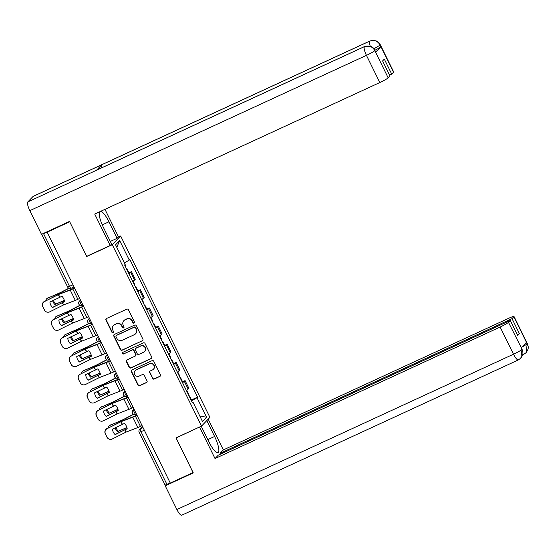 <?xml version="1.0" encoding="UTF-8"?>
<svg xmlns="http://www.w3.org/2000/svg" width="556" height="556" viewBox="0 0 556 556"><rect width="100%" height="100%" fill="white"/><g stroke="black" fill="none" stroke-linecap="round" stroke-linejoin="round"><path stroke-width="0.83" d="M134.024 323.092A0.897 0.862 -136.1 0 0 134.42 321.931L128.443 309.789A1.279 1.23 -136.1 0 0 126.754 309.164L106.523 318.498A1.279 1.23 -136.1 0 0 105.967 320.159L111.937 332.3A0.897 0.862 -136.1 0 0 113.368 332.558A0.897 0.862 -136.1 0 0 113.514 331.578L112.736 330.007A4.094 3.941 -136.1 0 1 114.536 324.69L116.225 323.912A4.094 3.941 -136.1 0 1 121.618 325.906L122.389 327.477A0.897 0.862 -136.1 0 0 123.821 327.734A0.897 0.862 -136.1 0 0 123.967 326.754L123.189 325.184A4.094 3.941 -136.1 0 1 124.989 319.867L126.678 319.088A4.094 3.941 -136.1 0 1 132.071 321.083L132.842 322.661A0.897 0.862 -136.1 0 0 134.024 323.092M123.835 320.687L124.085 320.43A4.094 3.941 -136.1 0 1 125.232 319.61L126.921 318.831A4.094 3.941 -136.1 0 1 132.314 320.833L133.086 322.404A0.897 0.862 -136.1 0 0 134.385 322.779M106.3 318.637A1.279 1.23 -136.1 0 0 106.21 319.909L112.187 332.05A0.897 0.862 -136.1 0 0 113.48 332.418M113.389 325.503L113.632 325.253A4.094 3.941 -136.1 0 1 114.779 324.433L116.468 323.655A4.094 3.941 -136.1 0 1 121.861 325.656L122.633 327.227A0.897 0.862 -136.1 0 0 123.932 327.595M152.483 378.414A1.279 1.23 -136.1 0 0 154.172 379.039L159.85 376.419A1.279 1.23 -136.1 0 0 160.413 374.758L153.776 361.275A1.279 1.23 -136.1 0 0 152.087 360.649L131.855 369.983A1.279 1.23 -136.1 0 0 131.299 371.644L137.93 385.127A1.279 1.23 -136.1 0 0 139.619 385.753L146.471 382.591A1.279 1.23 -136.1 0 0 147.034 380.929L144.199 375.154A1.279 1.23 -136.1 0 0 142.51 374.529L139.111 376.099A3.419 3.294 -136.1 0 1 135.143 370.671A3.419 3.294 -136.1 0 1 136.102 369.983L149.418 363.839A3.419 3.294 -136.1 0 1 153.386 369.274A3.419 3.294 -136.1 0 1 152.427 369.955L150.21 370.977A1.279 1.23 -136.1 0 0 149.647 372.638L152.733 378.156A1.279 1.23 -136.1 0 0 154.415 378.782L160.093 376.162A1.279 1.23 -136.1 0 0 160.323 376.023M69.702 221.754L86.736 256.483L112.27 244.703L201.522 426.091L175.988 437.871L193.064 472.565L170.275 483.081L47.121 232.047L43.576 233.687L69.528 286.423A2.606 0.66 65.2 0 0 71.105 288.286A2.606 0.66 65.2 0 0 71.161 288.244M69.667 221.788L46.878 232.304M142.357 340.877A1.279 1.23 -136.1 0 0 142.92 339.216L136.289 325.733A1.279 1.23 -136.1 0 0 134.601 325.107L114.369 334.441A1.279 1.23 -136.1 0 0 113.806 336.102L120.444 349.585A1.279 1.23 -136.1 0 0 122.132 350.21L142.607 340.626A1.279 1.23 -136.1 0 0 142.829 340.487M145.033 343.504L151.663 356.987A1.279 1.23 -136.1 0 1 151.107 358.648L130.875 367.982A1.279 1.23 -136.1 0 1 129.187 367.356L126.351 361.588A1.279 1.23 -136.1 0 1 126.907 359.927L135.115 356.139A1.279 1.23 -136.1 0 0 135.678 354.478L133.794 350.648A1.279 1.23 -136.1 0 0 132.106 350.023L123.564 353.964A0.897 0.862 -136.1 0 1 122.528 352.546A0.897 0.862 -136.1 0 1 122.779 352.365L143.344 342.878A1.279 1.23 -136.1 0 1 145.033 343.504M118.296 237.078L120.659 235.987L209.911 417.375L201.522 426.091M170.219 482.962L165.125 485.103L139.174 432.366L141.022 431.72L166.974 484.464M41.818 234.187L43.576 233.687M132.662 281.336A5.998 0.57 -26.2 0 0 134.503 280.078L130.723 272.391A5.998 0.57 153.8 0 1 128.881 273.649M130.723 272.391L131.473 271.62L128.95 272.781M134.503 280.078L135.254 279.3L131.473 271.62M137.888 290.941L140.411 289.78L139.66 290.552A5.998 0.57 153.8 0 1 137.812 291.81M141.599 299.496A5.998 0.57 -26.2 0 0 143.441 298.238L144.192 297.467L140.411 289.78M146.826 309.101L149.342 307.941L148.598 308.719A5.998 0.57 153.8 0 1 146.749 309.97M150.53 317.657A5.998 0.57 -26.2 0 0 152.379 316.399L153.122 315.627L149.342 307.941M155.763 327.269L158.279 326.101L157.536 326.879A5.998 0.57 153.8 0 1 155.687 328.137M159.468 335.817A5.998 0.57 -26.2 0 0 161.316 334.566L162.06 333.788L158.279 326.101M164.701 345.429L167.217 344.268L166.473 345.04A5.998 0.57 153.8 0 1 164.625 346.298M168.405 353.984A5.998 0.57 -26.2 0 0 170.254 352.726L170.998 351.948L167.217 344.268M173.639 363.589L176.155 362.429L175.411 363.2A5.998 0.57 153.8 0 1 173.562 364.458M177.343 372.145A5.998 0.57 -26.2 0 0 179.192 370.887L179.935 370.115L176.155 362.429M182.576 381.75L185.092 380.589L184.349 381.367A5.998 0.57 153.8 0 1 182.5 382.625M186.281 390.305A5.998 0.57 -26.2 0 0 188.13 389.047L188.873 388.276L185.092 380.589M191.459 400.834L197.005 397.714L206.63 417.271L202.516 421.538L192.897 401.981L192.32 402.579L124.607 264.969L125.183 264.371L115.558 244.807L119.665 240.54L129.291 260.097L124.426 262.835M197.005 397.714L197.582 397.116L129.868 259.499L129.291 260.097M112.27 244.703L120.659 235.987M191.514 399.917L197.582 397.116M192.897 401.981L192.14 402.21M119.665 240.54L116.809 247.35M199.757 415.937L206.63 417.271M114.14 334.58A1.279 1.23 -136.1 0 0 114.056 335.845L120.687 349.335A1.279 1.23 -136.1 0 0 122.376 349.953L142.607 340.626M135.33 327.713A0.897 0.862 -136.1 0 0 134.149 327.275L116.392 335.47A0.897 0.862 -136.1 0 0 116.002 336.63L116.816 338.291A4.094 3.941 -136.1 0 0 122.209 340.286L134.35 334.684A4.094 3.941 -136.1 0 0 136.144 329.374L135.574 327.463A0.897 0.862 -136.1 0 0 134.399 327.025L134.149 327.275M116.141 335.65L116.385 335.393A0.897 0.862 -136.1 0 1 116.635 335.212L134.399 327.025M135.497 333.871L135.747 333.614A4.094 3.941 -136.1 0 0 136.394 329.117L136.144 329.374M135.574 327.463L136.394 329.117M126.685 360.059A1.279 1.23 -136.1 0 0 126.594 361.33L129.43 367.099A1.279 1.23 -136.1 0 0 131.119 367.724L151.35 358.391A1.279 1.23 -136.1 0 0 151.579 358.259M135.476 355.882L135.72 355.631A1.279 1.23 -136.1 0 0 135.921 354.221L134.038 350.398A1.279 1.23 -136.1 0 0 132.349 349.773L123.564 353.964M122.661 352.428A0.897 0.862 -136.1 0 0 123.807 353.713M143.629 352.212A3.419 3.294 -136.1 0 0 144.81 347.243A3.419 3.294 -136.1 0 0 140.619 346.096L135.928 348.264A1.279 1.23 -136.1 0 0 135.365 349.926L137.249 353.755A1.279 1.23 -136.1 0 0 138.937 354.374L143.629 352.212M144.588 351.531L144.831 351.274A3.419 3.294 -136.1 0 0 140.863 345.846L140.619 346.096M135.567 348.515L135.81 348.264A1.279 1.23 -136.1 0 1 136.171 348.007L140.863 345.846M149.981 371.116A1.279 1.23 -136.1 0 0 149.891 372.388L152.733 378.156M153.386 369.274L153.637 369.017A3.419 3.294 -136.1 0 0 149.661 363.589L149.418 363.839M135.143 370.671L135.386 370.414A3.419 3.294 -136.1 0 1 136.345 369.733L149.661 363.589M131.633 370.115A1.279 1.23 -136.1 0 0 131.543 371.387L138.18 384.87A1.279 1.23 -136.1 0 0 139.862 385.496L146.721 382.333A1.279 1.23 -136.1 0 0 146.944 382.194M68.798 288.223L60.291 292.651L47.566 298.169A3.913 3.26 -124.5 0 0 47.072 298.433A3.913 3.26 -124.5 0 0 45.821 300.706M68.986 288.314L59.978 292.977L47.566 298.169M64.336 300.344L54.898 304.514L64.385 300.504M52.57 300.706A8.083 6.728 -124.5 0 0 54.898 304.514M47.072 298.433L47.844 297.905A3.913 3.26 55.5 0 1 48.337 297.634M53.383 300.296A8.083 6.728 -124.5 0 0 55.669 303.979M126.636 269.097L126.976 268.756L126.497 268.812M128.7 273.288L129.034 272.947L126.976 268.756M125.663 267.116L125.997 266.776L124.94 264.621M62.314 302.652L64.663 301.734A8.083 5.873 -122 0 0 63.731 298.836A8.083 5.873 -122 0 0 61.973 296.258L49.936 302.019A8.083 8.027 -60.7 0 0 52.625 307.489L62.314 302.652L63.46 304.98L49.741 311.833A3.913 3.885 119.3 0 1 44.536 310.088L42.701 306.613L44.536 310.088M79.48 298.551L77.889 299.288A6.519 0.619 153.8 0 1 75.317 300.393L63.46 304.98M52.5 307.378L64.628 301.512M74.379 288.196L72.787 288.925A6.519 0.619 153.8 0 1 70.216 290.03L58.54 294.534L44.647 301.47A3.913 3.885 119.3 0 0 42.875 306.71M74.309 288.043L73.107 288.599A4.823 0.459 153.8 0 1 71.203 289.412L58.755 294.249L44.647 301.47M42.701 306.613A3.913 3.885 -60.7 0 1 44.473 301.373M46.113 311.749L45.946 311.659A3.913 3.885 -60.7 0 1 44.362 309.991M79.897 305.258L69.159 310.846L56.503 316.329A3.913 3.26 -124.5 0 0 56.01 316.6A3.913 3.26 -124.5 0 0 54.752 318.866M80.071 305.355L68.916 311.145L56.503 316.329M73.274 318.512L63.829 322.675L73.322 318.671M61.507 318.866A8.083 6.728 -124.5 0 0 63.829 322.675M56.01 316.6L56.782 316.065A3.913 3.26 55.5 0 1 57.275 315.794M62.321 318.456A8.083 6.728 -124.5 0 0 64.607 322.139M135.574 287.257L135.907 286.917L135.435 286.972M137.638 291.448L137.971 291.108L135.907 286.917M134.601 285.277L134.934 284.936L133.051 281.1M88.835 323.418L78.097 329.006L65.441 334.49A3.913 3.26 -124.5 0 0 64.948 334.761A3.913 3.26 -124.5 0 0 63.69 337.026M89.009 323.516L77.847 329.305L65.441 334.49M82.212 336.672L72.766 340.835L82.26 336.832M70.445 337.026A8.083 6.728 -124.5 0 0 72.766 340.835M64.948 334.761L65.719 334.225A3.913 3.26 55.5 0 1 66.213 333.961M71.258 336.623A8.083 6.728 -124.5 0 0 73.545 340.307M144.511 305.418L144.845 305.077L144.372 305.14M146.576 309.609L146.909 309.268L144.845 305.077M143.538 303.444L143.872 303.103L141.988 299.267M102.248 224.888L108.962 221.788A14.665 3.711 65.2 0 0 100.782 211.273M99.559 211.836A14.665 3.711 65.2 0 0 103.458 227.508L111.596 244.042L110.185 245.502L94.722 214.067L379.824 82.538L366.446 55.357L29.815 210.648L41.478 234.34L69.528 221.399L86.715 256.33L110.185 245.502M108.962 221.788L117.101 238.322L118.504 236.863L104.966 209.341M110.317 241.45L117.101 238.322M393.544 72.259L380.165 45.071A7.819 0.744 153.8 0 0 380.311 44.786L393.69 71.974A7.819 0.744 153.8 0 1 393.544 72.259L391.723 74.15L389.582 75.136M29.815 210.648A8.013 2.029 -114.8 0 1 27.8 201.925L96.501 170.233A8.013 2.029 -114.8 0 1 96.654 170.129L364.583 46.523A8.013 2.029 -114.8 0 0 364.43 46.634C368.795 45.126 372.228 46.398 374.737 50.45L388.164 77.847A7.819 0.744 153.8 0 1 379.824 82.538M101.755 167.773A8.013 2.029 -114.8 0 1 101.811 164.722L33.11 196.414L27.8 201.925M33.11 196.414A8.013 2.029 -114.8 0 1 33.277 196.296L369.9 40.998A8.013 2.029 -114.8 0 0 369.74 41.116C374.112 39.615 377.545 40.88 380.054 44.911M370.254 46.183A8.013 2.029 -114.8 0 1 369.74 41.116L101.811 164.722L96.501 170.233L364.43 46.634A8.013 2.029 -114.8 0 0 366.446 55.357A7.819 0.744 -26.2 0 0 374.786 50.659M391.723 74.15L384.328 59.131L382.597 60.938L389.985 75.957L388.164 77.847M375.62 52.167L374.848 50.596L375.766 51.889A7.819 0.744 153.8 0 1 375.62 52.167L380.881 46.704A7.819 0.744 153.8 0 1 374.952 50.235M374 48.754L380.102 45.133L380.881 46.704M201.237 426.223L209.098 442.194A14.665 3.711 65.2 0 0 217.994 452.647A14.665 3.711 65.2 0 0 214.602 436.474L206.797 420.614M199.555 427.119L215.026 458.554L500.129 327.032A7.819 0.744 -26.2 0 0 508.469 322.334L522.049 349.175L522.876 352.08C522.709 352.601 523.794 353.776 520.882 358.092L518.366 359.934L181.736 515.224A8.013 2.029 -114.8 0 1 176.877 509.511L165.215 485.819L193.273 472.878L176.085 437.947L199.764 426.904M215.026 458.554L218.313 455.135L510.29 320.444L508.469 322.334M220.454 454.155L220.051 453.335L223.338 449.915L508.448 318.393A7.819 0.744 -26.2 0 1 513.994 316.461A7.819 0.744 -26.2 0 1 513.848 316.746L512.027 318.637L220.051 453.335M208.201 419.154L223.338 449.915M165.215 485.819L166.202 484.797M510.29 320.444L517.678 335.463L519.415 333.656L512.027 318.637M521.709 347.291L527.164 343.997L526.393 342.42L521.132 347.889L521.903 349.46M519.415 333.656L517.275 334.642M520.882 358.092L521.959 349.675M522.786 354.214A8.013 2.029 -114.8 0 0 523.689 354.401L526.045 352.726L527.227 343.928L513.848 316.746M71.251 320.812L73.6 319.895A8.083 5.873 -122 0 0 72.669 316.996A8.083 5.873 -122 0 0 70.911 314.425L58.873 320.18A8.083 8.027 -60.7 0 0 61.563 325.656L71.251 320.812L72.398 323.14L58.679 329.993A3.913 3.885 119.3 0 1 53.473 328.248L51.638 324.774L53.473 328.248M88.418 316.718L86.826 317.448A6.519 0.619 153.8 0 1 84.255 318.553L72.398 323.14M61.438 325.538L73.566 319.672M83.317 306.356L81.725 307.086A6.519 0.619 153.8 0 1 79.154 308.191L67.373 312.743L53.584 319.63A3.913 3.885 119.3 0 0 51.812 324.871M83.247 306.203L82.045 306.759A4.823 0.459 153.8 0 1 80.14 307.572L67.693 312.409L53.584 319.63M51.638 324.774A3.913 3.885 -60.7 0 1 53.411 319.54M55.051 329.916L54.877 329.819A3.913 3.885 -60.7 0 1 53.3 328.151M80.189 338.972L82.538 338.055A8.083 5.873 -122 0 0 81.607 335.164A8.083 5.873 -122 0 0 79.842 332.585L67.811 338.347A8.083 8.027 -60.7 0 0 70.501 343.816L80.189 338.972L81.336 341.301L67.617 348.16A3.913 3.885 119.3 0 1 62.411 346.409L60.576 342.941L62.411 346.409M97.356 334.879L95.764 335.615A6.519 0.619 153.8 0 1 93.186 336.714L81.336 341.301M70.369 343.698L82.496 337.833M92.254 324.516L90.663 325.253A6.519 0.619 153.8 0 1 88.091 326.351L76.311 330.903L62.522 337.798A3.913 3.885 119.3 0 0 60.75 343.031M92.178 324.363L90.982 324.919A4.823 0.459 153.8 0 1 89.078 325.733L76.631 330.577L62.522 337.798M60.576 342.941A3.913 3.885 -60.7 0 1 62.348 337.7M63.989 348.077L63.815 347.98A3.913 3.885 -60.7 0 1 62.237 346.312M97.773 341.579L87.104 347.139L74.379 352.65A3.913 3.26 -124.5 0 0 73.878 352.921A3.913 3.26 -124.5 0 0 72.627 355.194M97.946 341.676L86.785 347.465L74.379 352.65M91.149 354.832L81.704 358.995L91.198 354.992M79.376 355.187A8.083 6.728 -124.5 0 0 81.704 358.995M73.878 352.921L74.657 352.393A3.913 3.26 55.5 0 1 75.15 352.122M80.196 354.784A8.083 6.728 -124.5 0 0 82.476 358.467M153.449 323.585L153.783 323.245L153.31 323.3M155.513 327.776L155.847 327.435L153.783 323.245M152.476 321.604L152.81 321.264L150.919 317.427M106.71 359.746L96.042 365.299L83.31 370.817A3.913 3.26 -124.5 0 0 82.816 371.081A3.913 3.26 -124.5 0 0 81.565 373.354M106.884 359.836L95.722 365.626L83.31 370.817M100.087 372.993L90.642 377.163L100.129 373.152M88.314 373.354A8.083 6.728 -124.5 0 0 90.642 377.163M82.816 371.081L83.595 370.553A3.913 3.26 55.5 0 1 84.088 370.282M89.134 372.944A8.083 6.728 -124.5 0 0 91.413 376.627M162.387 341.745L162.72 341.405L162.248 341.46M164.451 345.936L164.784 345.596L162.72 341.405M161.414 339.765L161.747 339.424L159.857 335.588M115.648 377.906L104.91 383.494L92.247 388.978A3.913 3.26 -124.5 0 0 91.754 389.249A3.913 3.26 -124.5 0 0 90.503 391.514M115.822 378.004L104.66 383.793L92.247 388.978M109.018 391.16L99.58 395.323L109.066 391.32M97.251 391.514A8.083 6.728 -124.5 0 0 99.58 395.323M91.754 389.249L92.525 388.713A3.913 3.26 55.5 0 1 93.026 388.442M98.064 391.104A8.083 6.728 -124.5 0 0 100.351 394.788M171.324 359.906L171.658 359.565L171.185 359.621M173.382 364.097L173.722 363.756L171.658 359.565M170.351 357.925L170.685 357.584L168.795 353.748M89.127 357.14L91.476 356.215A8.083 5.873 -122 0 0 90.538 353.324A8.083 5.873 -122 0 0 88.779 350.746L76.749 356.507A8.083 8.027 -60.7 0 0 79.438 361.977L89.127 357.14L90.267 359.468L76.554 366.321A3.913 3.885 119.3 0 1 71.349 364.569L69.514 361.101L71.349 364.569M106.293 353.039L104.702 353.776A6.519 0.619 153.8 0 1 102.123 354.874L90.267 359.468M79.306 361.859L91.434 356M101.192 342.677L99.6 343.413A6.519 0.619 153.8 0 1 97.029 344.518L85.249 349.064L71.46 355.958A3.913 3.885 119.3 0 0 69.688 361.198M101.116 342.531L99.92 343.08A4.823 0.459 153.8 0 1 98.016 343.9L85.561 348.737L71.46 355.958M69.514 361.101A3.913 3.885 -60.7 0 1 71.286 355.861M72.926 366.237L72.753 366.14A3.913 3.885 -60.7 0 1 71.175 364.479M98.058 375.3L100.414 374.383A8.083 5.873 -122 0 0 99.475 371.484A8.083 5.873 -122 0 0 97.717 368.906L85.68 374.668A8.083 8.027 -60.7 0 0 88.376 380.137L98.058 375.3L99.204 377.628L85.492 384.481A3.913 3.885 119.3 0 1 80.279 382.736L78.452 379.262L80.279 382.736M115.224 371.2L113.632 371.936A6.519 0.619 153.8 0 1 111.061 373.041L99.204 377.628M88.244 380.026L100.372 374.16M110.13 360.844L108.538 361.574A6.519 0.619 153.8 0 1 105.967 362.679L94.284 367.182L80.391 374.118A3.913 3.885 119.3 0 0 78.618 379.359M110.053 360.691L108.858 361.247A4.823 0.459 153.8 0 1 106.954 362.06L94.499 366.897L80.391 374.118M78.452 379.262A3.913 3.885 -60.7 0 1 80.224 374.028M81.864 384.398L81.69 384.307A3.913 3.885 -60.7 0 1 80.113 382.639M106.995 393.46L109.351 392.543A8.083 5.873 -122 0 0 108.413 389.645A8.083 5.873 -122 0 0 106.655 387.073L94.617 392.828A8.083 8.027 -60.7 0 0 97.314 398.304L106.995 393.46L108.142 395.789L94.43 402.641A3.913 3.885 119.3 0 1 89.217 400.897L87.389 397.422L89.217 400.897M124.162 389.367L122.57 390.097A6.519 0.619 153.8 0 1 119.999 391.202L108.142 395.789M97.182 398.186L109.31 392.321M119.067 379.004L117.476 379.734A6.519 0.619 153.8 0 1 114.904 380.839L103.117 385.391L89.328 392.286A3.913 3.885 119.3 0 0 87.556 397.519M118.991 378.851L117.796 379.407A4.823 0.459 153.8 0 1 115.891 380.221L103.437 385.058L89.328 392.286M87.389 397.422A3.913 3.885 -60.7 0 1 89.162 392.188M90.802 402.565L90.628 402.468A3.913 3.885 -60.7 0 1 89.05 400.8M124.586 396.067L113.848 401.654L101.185 407.138A3.913 3.26 -124.5 0 0 100.692 407.409A3.913 3.26 -124.5 0 0 99.441 409.675M124.759 396.164L113.598 401.953L101.185 407.138M117.955 409.32L108.517 413.483L118.004 409.48M106.189 409.675A8.083 6.728 -124.5 0 0 108.517 413.483M100.692 407.409L101.463 406.874A3.913 3.26 55.5 0 1 101.956 406.61M107.002 409.272A8.083 6.728 -124.5 0 0 109.289 412.955M180.262 378.066L180.596 377.726L180.123 377.788M182.319 382.257L182.66 381.916L180.596 377.726M179.282 376.092L179.623 375.752L177.732 371.915M115.933 411.621L118.282 410.703A8.083 5.873 -122 0 0 117.351 407.812A8.083 5.873 -122 0 0 115.592 405.234L103.555 410.995A8.083 8.027 -60.7 0 0 106.252 416.465L115.933 411.621L117.08 413.949L103.367 420.809A3.913 3.885 119.3 0 1 98.155 419.057L96.327 415.589L98.155 419.057M133.099 407.527L131.508 408.264A6.519 0.619 153.8 0 1 128.936 409.362L117.08 413.949M106.12 416.347L118.247 410.481M128.005 397.165L126.414 397.901A6.519 0.619 153.8 0 1 123.835 399L112.055 403.552L98.266 410.446A3.913 3.885 119.3 0 0 96.494 415.679M127.929 397.019L126.726 397.568A4.823 0.459 153.8 0 1 124.822 398.388L112.375 403.225L98.266 410.446M96.327 415.589A3.913 3.885 -60.7 0 1 98.099 410.349M99.732 420.725L99.566 420.628A3.913 3.885 -60.7 0 1 97.988 418.96M133.523 414.227L122.855 419.787L110.123 425.298A3.913 3.26 -124.5 0 0 109.629 425.569A3.913 3.26 -124.5 0 0 108.378 427.842M133.697 414.324L122.535 420.114L110.123 425.298M126.893 427.481L117.455 431.644L126.942 427.64M115.127 427.835A8.083 6.728 -124.5 0 0 117.455 431.644M109.629 425.569L110.401 425.041A3.913 3.26 55.5 0 1 110.894 424.77M115.94 427.432A8.083 6.728 -124.5 0 0 118.226 431.115M189.193 396.233L189.533 395.893L189.054 395.948M191.257 400.424L191.591 400.084L189.533 395.893M188.22 394.253L188.56 393.912L186.67 390.076M124.871 429.788L127.22 428.864A8.083 5.873 -122 0 0 126.288 425.972A8.083 5.873 -122 0 0 124.53 423.394L112.493 429.156A8.083 8.027 -60.7 0 0 115.182 434.625L124.871 429.788L126.017 432.116L112.305 438.969A3.913 3.885 119.3 0 1 107.093 437.218L105.265 433.75L107.093 437.218M142.037 425.687L140.446 426.424A6.519 0.619 153.8 0 1 137.874 427.522L126.017 432.116M115.057 434.507L127.185 428.648M136.936 415.325L135.351 416.062A6.519 0.619 153.8 0 1 132.773 417.167L120.993 421.712L107.204 428.606A3.913 3.885 119.3 0 0 105.431 433.847M136.866 415.179L135.664 415.728A4.823 0.459 153.8 0 1 133.76 416.548L121.312 421.385L107.204 428.606M105.265 433.75A3.913 3.885 -60.7 0 1 107.03 428.509M108.67 438.886L108.503 438.788A3.913 3.885 -60.7 0 1 106.926 437.127M142.51 426.654L140.362 428.885A2.606 0.66 65.2 0 0 141.022 431.72L144.268 430.219M143.01 427.661L140.362 428.885A2.606 2.509 43.9 0 0 139.632 429.406A2.606 2.606 0 0 0 139.174 432.366M179.192 370.887L175.411 363.2M170.254 352.726L166.473 345.04M161.316 334.566L157.536 326.879M152.379 316.399L148.598 308.719M143.441 298.238L139.66 290.552M188.13 389.047L184.349 381.367M134.003 409.369L133.718 409.668A2.606 0.66 65.2 0 0 134.316 412.385A2.606 0.66 65.2 0 0 135.956 414.359A2.606 0.66 65.2 0 0 136.011 414.324M134.072 409.501L133.718 409.668A2.606 2.509 43.9 0 0 132.981 410.189A2.606 2.606 0 0 0 135.956 414.359L136.373 414.171M125.072 391.202L124.78 391.5A2.606 0.66 65.2 0 0 125.378 394.225A2.606 0.66 65.2 0 0 127.018 396.199A2.606 0.66 65.2 0 0 127.074 396.157M125.135 391.341L124.78 391.5A2.606 2.509 43.9 0 0 124.051 392.022A2.606 2.606 0 0 0 127.018 396.199L127.435 396.011M116.134 373.041L115.843 373.34A2.606 0.66 65.2 0 0 116.447 376.065A2.606 0.66 65.2 0 0 118.081 378.038A2.606 0.66 65.2 0 0 118.136 377.997M116.197 373.18L115.843 373.34A2.606 2.509 43.9 0 0 115.113 373.861A2.606 2.606 0 0 0 118.081 378.038L118.497 377.844M107.197 354.881L106.905 355.18A2.606 0.66 65.2 0 0 107.51 357.897A2.606 0.66 65.2 0 0 109.143 359.878A2.606 0.66 65.2 0 0 109.198 359.836M107.259 355.013L106.905 355.18A2.606 2.509 43.9 0 0 106.175 355.701A2.606 2.606 0 0 0 109.143 359.878L109.56 359.683M98.259 336.721L97.967 337.019A2.606 0.66 65.2 0 0 98.572 339.737A2.606 0.66 65.2 0 0 100.205 341.711A2.606 0.66 65.2 0 0 100.261 341.676M98.329 336.853L97.967 337.019A2.606 2.509 43.9 0 0 97.237 337.541A2.606 2.606 0 0 0 100.205 341.711L100.622 341.523M89.321 318.553L89.029 318.852A2.606 0.66 65.2 0 0 89.634 321.576A2.606 0.66 65.2 0 0 91.267 323.55A2.606 0.66 65.2 0 0 91.323 323.509M89.391 318.692L89.029 318.852A2.606 2.509 43.9 0 0 88.3 319.373A2.606 2.606 0 0 0 91.267 323.55L91.684 323.363M80.384 300.393L80.099 300.692A2.606 0.66 65.2 0 0 80.696 303.416A2.606 0.66 65.2 0 0 82.337 305.39A2.606 0.66 65.2 0 0 82.385 305.348M80.453 300.532L80.099 300.692A2.606 2.509 43.9 0 0 79.362 301.213A2.606 2.606 0 0 0 82.337 305.39L82.747 305.195M72.773 284.922L67.672 287.07A2.606 2.606 0 0 0 71.105 288.286L73.809 287.035M59.756 293.832L59.45 293.214M63.711 301.866L63.287 301.011M61.188 293.276L60.833 292.56M62.494 302.568L63.634 304.896M58.54 294.534L59.798 297.099M70.216 290.03L75.317 300.393M58.359 294.617L59.624 297.175M72.787 288.925L77.889 299.288M68.694 311.992L68.388 311.374M72.648 320.027L72.224 319.172M70.126 311.436L69.771 310.721M77.632 330.153L77.326 329.534M81.579 338.187L81.162 337.339M79.063 329.604L78.709 328.881M176.877 509.511L513.508 354.214L500.129 327.032M207.826 439.601L214.602 436.474M518.366 359.934A8.013 2.029 -114.8 0 1 513.508 354.214A7.819 0.744 -26.2 0 0 521.841 349.522M513.994 316.461L527.373 343.65A7.819 0.744 153.8 0 1 527.227 343.928M71.425 320.729L72.572 323.064M67.478 312.701L68.736 315.259M79.154 308.191L84.255 318.553M67.297 312.778L68.555 315.342M81.725 307.086L86.826 317.448M80.363 338.896L81.51 341.224M76.415 330.862L77.673 333.419M88.091 326.351L93.186 336.714M76.235 330.938L77.492 333.503M90.663 325.253L95.764 335.615M86.569 348.32L86.263 347.695M90.517 356.347L90.1 355.499M88.001 347.764L87.646 347.041M95.5 366.48L95.201 365.862M99.454 374.515L99.037 373.66M96.939 365.924L96.584 365.209M104.438 384.641L104.132 384.022M108.392 392.675L107.975 391.82M105.876 384.085L105.522 383.369M89.301 357.056L90.447 359.385M85.346 349.022L86.611 351.587M97.029 344.518L102.123 354.874M85.172 349.105L86.43 351.663M99.6 343.413L104.702 353.776M98.238 375.217L99.385 377.545M94.284 367.182L95.549 369.747M105.967 362.679L111.061 373.041M94.11 367.266L95.368 369.823M108.538 361.574L113.632 371.936M107.176 393.384L108.323 395.712M103.221 385.35L104.486 387.907M114.904 380.839L119.999 391.202M103.048 385.426L104.306 387.991M117.476 379.734L122.57 390.097M113.375 402.801L113.07 402.183M117.33 410.835L116.913 409.987M114.814 402.252L114.46 401.529M116.114 411.544L117.26 413.872M112.159 403.51L113.417 406.068M123.835 399L128.936 409.362M111.978 403.587L113.243 406.151M126.414 397.901L131.508 408.264M122.313 420.968L122.007 420.343M126.268 428.996L125.851 428.148M123.752 420.412L123.397 419.69M125.051 429.705L126.198 432.033M121.097 421.67L122.355 424.235M132.773 417.167L137.874 427.522M120.916 421.754L122.181 424.311M135.351 416.062L140.446 426.424M80.307 300.233L79.362 301.213M89.245 318.393L88.3 319.373M98.183 336.561L97.237 337.541M107.12 354.721L106.175 355.701M116.051 372.881L115.113 373.861M124.989 391.042L124.051 392.022M133.926 409.209L132.981 410.189M139.632 429.406L142.433 426.494M67.672 287.07L41.721 234.326M380.311 44.786C379.387 43.139 378.462 42.075 377.545 41.603L375.925 40.776L369.9 40.998M374.994 50.318C374.063 48.657 373.132 47.594 372.2 47.114L370.588 46.294L364.583 46.523M523.689 354.401L522.633 354.895M522.049 349.175L521.319 347.688M527.373 343.65L528.2 346.576C528.026 347.007 529.159 348.362 526.045 352.726"/></g></svg>
